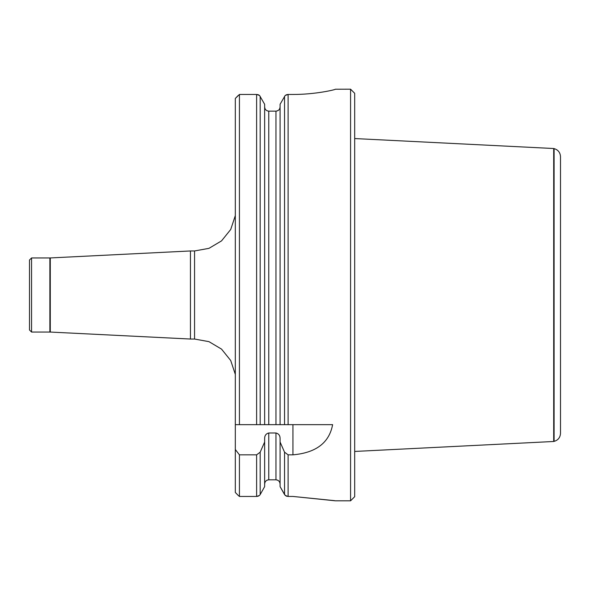 <?xml version="1.0" encoding="UTF-8"?>
<svg xmlns="http://www.w3.org/2000/svg" width="590" height="590" viewBox="0 0 590 590"><rect width="100%" height="100%" fill="white"/><g stroke="black" fill="none" stroke-linecap="round" stroke-linejoin="round"><path stroke-width="0.89" d="M31.558 332.045L29.5 329.987L29.5 260.013L31.558 257.955L31.558 332.045L50.283 332.059L190.445 339.044L190.445 250.957L194.56 250.957L194.56 339.044L190.445 339.044M235.314 492.451L238.22 495.423L235.314 492.451L235.314 449.499L239.429 454.831L256.613 454.831L260.183 452.176L264.644 442.021L264.644 438.584C264.615 435.568 265.987 433.702 268.76 432.986L275.965 432.986C278.731 433.702 280.103 435.568 280.08 438.584L280.08 442.021L284.542 452.176L288.104 454.831L292.942 454.831C316.041 452.803 329.264 442.743 332.613 424.66L280.08 424.66L280.08 104.275L285.199 95.462L280.08 104.275M238.22 495.423L239.429 496.448L239.429 454.831M264.799 108.059L264.644 106.908C264.858 109.452 266.23 110.861 268.76 111.141L275.965 111.141L275.965 424.66L280.08 424.66L239.429 424.66L239.429 94.459L235.314 98.449L238.227 95.462M239.429 424.66L235.314 424.66L235.314 98.449M239.429 496.448L256.613 496.448L259.526 495.423L260.183 494.553L259.526 495.423M258.708 94.931L259.526 95.462L256.613 94.459L239.429 94.459M259.526 95.462L264.644 104.275L259.526 95.462M264.644 486.654L260.183 494.553L264.644 486.654L264.644 442.021M268.76 111.141L268.76 424.66L264.644 424.66L264.644 104.275M286.017 495.961L284.542 494.553L280.08 486.654L280.08 442.021M280.08 486.654L285.191 495.423L288.104 496.448L292.942 496.448L335.341 500.814L350.571 500.814L350.571 89.186L335.341 89.23C335.865 89.592 315.451 94.547 292.942 94.459C315.451 94.547 335.858 89.592 335.341 89.23L335.29 89.282M292.942 94.459L288.104 94.459L285.199 95.462M334.633 500.659L292.942 496.448M280.08 484.036C279.859 481.499 278.48 480.09 275.965 479.818L268.76 479.818C266.238 480.09 264.866 481.499 264.644 484.036L264.74 483.107M235.314 424.66L235.314 449.499M257.513 94.54L258.236 94.732M258.7 495.961L258.25 496.161M257.513 496.36L256.613 496.448L256.613 454.831M286.017 94.931L286.482 94.732M287.212 94.54L288.104 94.459L288.104 424.66M287.205 496.36L286.475 496.161M264.954 482.421L265.301 481.75M265.692 481.226L266.238 480.702M266.776 480.341L267.44 480.039M268.221 479.854L268.76 479.818L268.76 432.986M268.074 111.082L267.012 110.743M275.965 432.986L275.965 479.818L276.666 479.884M277.418 480.098L278.008 480.378M278.62 480.813L279.077 481.278M279.512 481.897L279.793 482.502M280.007 483.269L280.08 483.948M279.925 108.059L279.66 108.774M279.336 109.334L278.841 109.939M278.347 110.359L276.644 111.082M275.965 111.141C278.487 110.868 279.859 109.452 280.08 106.908M350.571 500.814L354.686 496.699L354.686 93.301L350.571 89.186M560.5 156.638L560.5 433.362C560.227 437.522 558.096 440.192 554.099 441.386L554.099 148.614C558.096 149.808 560.227 152.478 560.5 156.638M554.099 441.386L553.693 441.482L553.693 148.518L354.686 138.554M256.613 424.66L256.613 94.459M260.183 494.553L260.183 452.176M260.183 424.66L260.183 96.34M284.542 494.553L284.542 452.176M284.542 424.66L284.542 96.34M288.104 496.448L288.104 454.831M292.942 424.66L292.942 454.831M49.877 332.045L49.877 257.955L50.283 257.941L50.283 332.059M194.56 339.044L208.956 341.647L221.538 349.118L230.712 360.512L235.314 374.399M194.56 250.957L208.956 248.353L221.538 240.882L230.712 229.488L235.314 215.601M50.283 257.941L190.445 250.957M49.877 257.955L31.558 257.955M554.099 148.614L553.693 148.518M553.693 441.482L354.686 451.446"/></g></svg>
